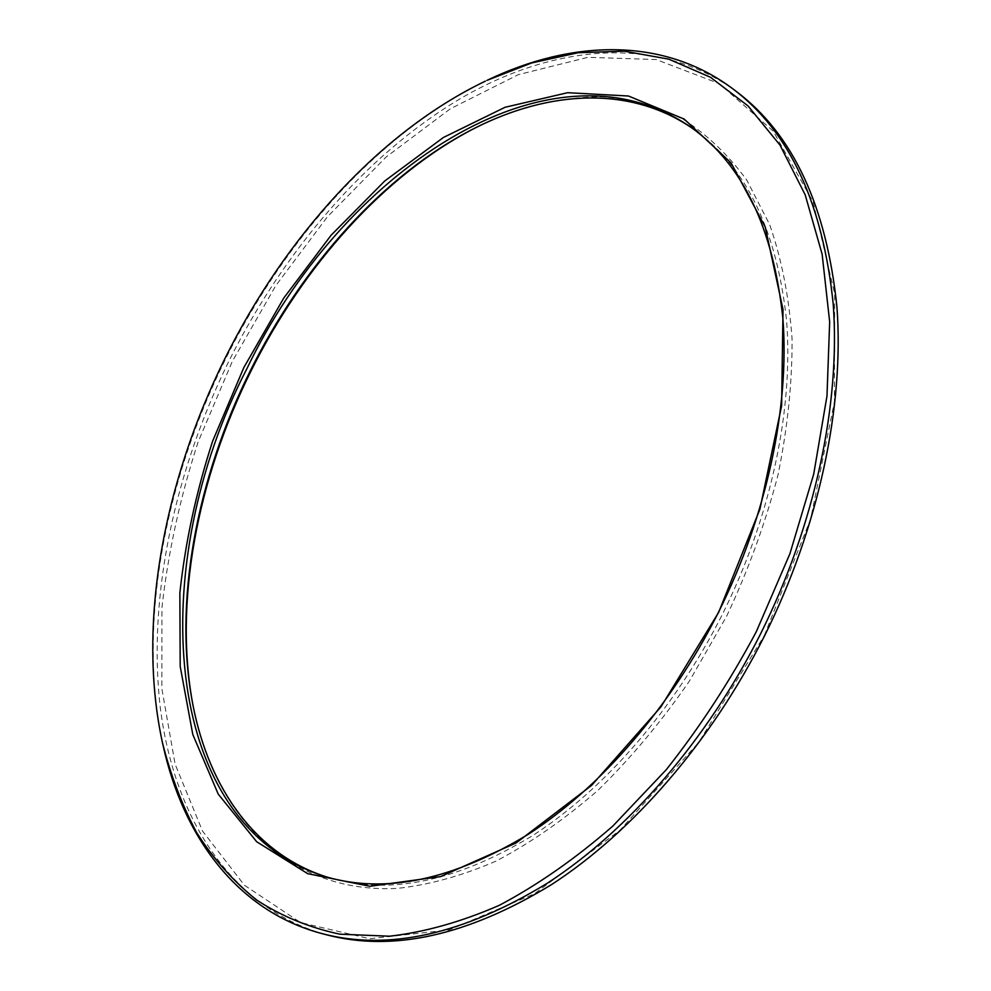 <?xml version="1.0" encoding="UTF-8"?>
<svg xmlns="http://www.w3.org/2000/svg" width="991" height="991" viewBox="0 0 991 991"><rect width="100%" height="100%" fill="white"/><g stroke="black" fill="none" stroke-linecap="round" stroke-linejoin="round"><path stroke-width="0.74" stroke-dasharray="4.96 3.72" d="M475.284 127.901L476.237 127.418C518.974 106.656 561.575 96.461 604.027 96.858C631.738 99.459 658.086 106.929 683.059 119.254C706.917 134.454 728.15 154.72 746.731 180.015L769.685 224.647C781.565 258.787 789.022 296.78 792.057 338.649C792.317 382.278 787.622 427.79 777.947 475.185C765.436 522.951 748.341 569.961 726.651 616.216L689.389 681.114C661.294 721.745 630.858 758.103 598.106 790.186C564.56 819.346 530.544 842.982 496.082 861.092C461.88 875.883 428.868 885 397.044 888.419C286.932 893.808 214.242 813.822 193.394 707.351L193.183 706.31M328.653 877.568L330.746 878.187C390.169 895.282 457.384 881.148 532.365 835.772C604.721 789.208 674.859 708.899 722.501 614.135C770.899 517.141 793.481 409.444 786.619 321.072C777.055 231.2 746.657 167.665 695.434 130.478L693.65 129.214M487.163 80.283C380.804 131.407 286.213 236.899 225.948 358.185C164.06 482.741 137.092 626.56 162.97 744.984M325.928 934.637C229.194 907.657 173.239 815.209 160.096 706.013C147.746 595.727 174.862 470.836 229.491 359.919C284.07 251.033 365.444 155.562 458.87 99.509C551.95 44.719 657.355 33.186 736.945 91.928M764.284 635.615L810.663 518.95L834.41 401.912L834.67 293.757L813.091 201.879L773.141 131.097L719.293 83.64L656.141 59.547L587.973 57.317L518.392 74.635L450.335 108.787L386.081 157.049L327.414 216.806L275.771 285.656L232.34 361.343L198.2 441.738C180.201 496.974 168.111 552.346 161.929 607.83L161.855 688.658L175.122 764.21L202.511 831.04L244.43 885.26L300.595 922.584L369.693 938.725L449.047 929.93L534.372 893.832L619.883 830.322L698.804 742.247L764.284 635.615M476.237 127.418L474.342 128.384M326.547 876.973L330.746 878.187M695.434 130.478L691.891 127.926M192.985 705.27L193.394 707.351"/><path stroke-width="1.49" d="M193.183 706.31C173.351 603.284 197.221 479.111 251.008 370.981C303.283 265.774 384.471 174.379 475.284 127.901M693.65 129.214C631.056 85.276 549.41 90.193 474.342 128.384C383.715 174.404 302.54 265.625 250.351 370.684C196.639 478.653 172.905 602.677 192.985 705.27C209.101 787.932 255.492 855.295 328.653 877.568M718.512 612.203C670.771 707.165 600.546 787.659 528.153 834.36C453.122 879.847 385.92 894.055 326.547 876.973C157.42 824.648 146.433 562.38 246.784 368.925C339.108 175.122 548.94 28.355 691.891 127.926C743.077 165.076 773.414 228.648 782.902 318.631C789.678 407.128 766.997 515.01 718.512 612.203M243.873 367.475L212.619 441.181C196.206 491.809 185.292 542.411 179.854 593.014L180.201 666.41L192.799 734.504L218.231 794.113L256.669 841.731L307.668 873.653L369.841 886.276L440.636 876.589L516.237 842.883L591.602 785.392L660.985 706.806L718.661 612.351L759.886 509.263L781.626 405.691L783.014 309.502L765.25 227.1L731.085 162.896L684.174 119.069L628.455 96.016L567.657 92.696L505.051 107.288L443.361 137.501L384.793 180.944L331.105 235.239L283.723 298.13L243.873 367.475M162.499 742.878L162.97 744.984C182.951 836.33 236.849 910.902 321.666 933.522C388.175 951.199 463.379 934.439 547.267 883.254C628.257 830.656 706.979 740.413 760.555 633.893C815.023 524.796 840.541 403.758 833.245 304.435C822.914 203.539 789.641 131.815 733.427 89.264C663.4 36.345 571.448 39.789 487.163 80.283L531.535 62.99L578.187 52.709L624.28 51.173L668.752 59.15L710.423 77.248L747.994 105.888L780.066 145.206L805.212 194.893L822.134 254.216L829.665 321.852L826.99 395.966L813.698 474.181L789.901 553.771L756.282 631.75C729.797 681.412 699.77 727.419 666.2 769.772L612.822 826.085C575.461 858.64 537.642 885.037 499.353 905.291C461.397 921.865 424.805 932.172 389.562 936.21L339.901 934.191C309.043 927.576 281.134 916.08 256.161 899.692C233.034 880.912 213.189 858.553 196.652 832.613C181.997 805.026 170.613 775.123 162.499 742.878C136.77 625.098 163.614 481.899 225.254 357.875C285.259 237.084 379.442 132.051 485.218 81.212M733.427 89.264L736.945 91.928C793.184 134.516 826.519 206.19 836.937 306.962C844.32 406.149 818.913 526.964 764.557 635.826C711.092 742.123 632.481 832.143 551.529 884.604C467.69 935.653 392.486 952.326 325.928 934.637L321.666 933.522"/></g></svg>
